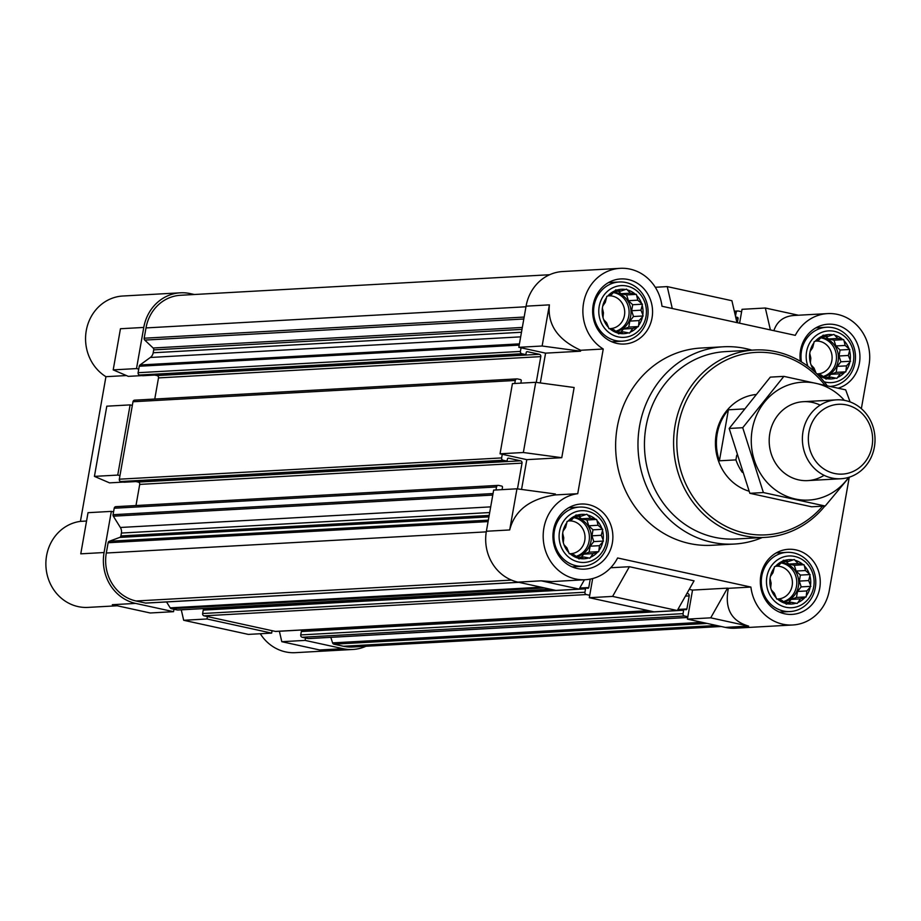 <?xml version="1.0" encoding="UTF-8"?>
<svg xmlns="http://www.w3.org/2000/svg" width="921" height="921" viewBox="0 0 921 921"><rect width="100%" height="100%" fill="white"/><g stroke="black" fill="none" stroke-linecap="round" stroke-linejoin="round"><path stroke-width="1.38" d="M755.542 394.545A49.389 45.394 86.8 0 0 715.548 439.57A49.389 45.394 86.8 0 0 749.038 491.192M581.139 516.186L577.133 515.207A22.219 20.423 -93.2 0 1 585.791 514.609L581.139 516.186L574.669 516.554M571.953 519.571L568.107 521.113A22.219 20.423 -93.2 0 1 575.291 515.875L571.953 519.571M565.586 527.514L563.042 531.152A22.219 20.423 -93.2 0 1 566.829 522.702L565.586 527.514M563.756 537.887L563.307 542.653A22.219 20.423 -93.2 0 1 562.685 533.236L563.756 537.887M566.945 547.914L568.821 552.531A22.219 20.423 -93.2 0 1 563.951 544.668L566.945 547.914M574.313 554.914L578.112 558.126A22.219 20.423 -93.2 0 1 570.306 553.924L574.313 554.914M583.868 556.998L588.692 557.942A22.219 20.423 -93.2 0 1 580.034 558.54L583.868 556.998L577.202 557.378M593.066 553.625L597.717 552.036A22.219 20.423 -93.2 0 1 590.534 557.263L593.066 553.625L583.753 554.143L589.06 552.186L598.777 551.644L599.433 545.681L602.771 541.985A22.219 20.423 -93.2 0 1 598.984 550.447M601.263 535.297L602.507 530.484A22.219 20.423 -93.2 0 1 603.14 539.913L601.263 535.297L591.95 535.815L593.009 529.828L602.725 529.287L598.063 525.269L596.992 520.618A22.219 20.423 -93.2 0 1 601.874 528.481M620.835 291.094L616.817 290.103A22.219 20.423 -93.2 0 1 625.474 289.505L620.835 291.094L614.353 291.45M611.636 294.478L607.791 296.009A22.219 20.423 -93.2 0 1 614.975 290.783L611.636 294.478M605.27 302.422L602.737 306.06A22.219 20.423 -93.2 0 1 606.525 297.61L605.27 302.422M603.439 312.795L603.002 317.561A22.219 20.423 -93.2 0 1 602.369 308.144L603.439 312.795M606.64 322.822L608.516 327.439A22.219 20.423 -93.2 0 1 603.646 319.575L606.64 322.822M614.008 329.822L617.807 333.022A22.219 20.423 -93.2 0 1 609.99 328.832L614.008 329.822M623.563 331.905L628.375 332.849A22.219 20.423 -93.2 0 1 619.718 333.448L623.563 331.905L616.897 332.274M632.762 328.521L637.401 326.943A22.219 20.423 -93.2 0 1 630.217 332.17L632.762 328.521L623.448 329.039L628.755 327.093L638.472 326.552L639.116 320.577L642.467 316.893A22.219 20.423 -93.2 0 1 638.679 325.355M640.947 310.204L642.202 305.392A22.219 20.423 -93.2 0 1 642.835 314.809L640.947 310.204L631.645 310.722L632.692 304.736L642.409 304.195L637.758 300.177L636.687 295.526A22.219 20.423 -93.2 0 1 641.557 303.389M828.209 336.361L824.203 335.382A22.219 20.423 -93.2 0 1 832.86 334.784L828.209 336.361L821.739 336.729M819.022 339.745L815.177 341.288A22.219 20.423 -93.2 0 1 822.361 336.05L819.022 339.745M812.656 347.689L810.123 351.338A22.219 20.423 -93.2 0 1 813.899 342.877L812.656 347.689M810.825 358.062L810.388 362.828A22.219 20.423 -93.2 0 1 809.755 353.411L810.825 358.062M814.026 368.089L815.902 372.706A22.219 20.423 -93.2 0 1 811.021 364.843L814.026 368.089M821.382 375.089L825.193 378.301A22.219 20.423 -93.2 0 1 817.376 374.099L821.382 375.089M830.949 377.173L835.761 378.117A22.219 20.423 -93.2 0 1 827.104 378.715L830.949 377.173L824.283 377.552M840.136 373.799L844.787 372.211A22.219 20.423 -93.2 0 1 837.603 377.437L840.136 373.799L830.834 374.317L836.141 372.36L845.846 371.819L846.503 365.856L849.841 362.16A22.219 20.423 -93.2 0 1 846.065 370.622M848.333 355.471L849.576 350.659A22.219 20.423 -93.2 0 1 850.21 360.088L848.333 355.471L839.019 355.99L840.079 350.003L849.795 349.462L845.133 345.444L844.062 340.793A22.219 20.423 -93.2 0 1 848.943 348.656M788.526 561.453L784.508 560.475A22.219 20.423 -93.2 0 1 793.165 559.876L788.526 561.453L782.044 561.822M779.327 564.838L775.482 566.38A22.219 20.423 -93.2 0 1 782.666 561.154L779.327 564.838M772.961 572.781L770.428 576.431A22.219 20.423 -93.2 0 1 774.216 567.969L772.961 572.781M771.13 583.154L770.693 587.932A22.219 20.423 -93.2 0 1 770.06 578.503L771.13 583.154M774.331 593.193L776.207 597.798A22.219 20.423 -93.2 0 1 771.338 589.935L774.331 593.193M781.699 600.181L785.498 603.393A22.219 20.423 -93.2 0 1 777.681 599.203L781.699 600.181M791.254 602.276L796.066 603.209A22.219 20.423 -93.2 0 1 787.409 603.808L791.254 602.276L784.588 602.645M800.453 598.892L805.092 597.303A22.219 20.423 -93.2 0 1 797.908 602.541L800.453 598.892L791.139 599.41L796.446 597.453L806.163 596.912L806.819 590.948L810.158 587.253A22.219 20.423 -93.2 0 1 806.37 595.714M808.638 580.575L809.893 575.763A22.219 20.423 -93.2 0 1 810.526 585.18L808.638 580.575L799.336 581.093L800.384 575.095L810.1 574.554L805.449 570.536L804.378 565.885A22.219 20.423 -93.2 0 1 809.248 573.748M330.823 637.355L332.585 642.881A1.98 1.819 86.8 0 0 333.966 644.193L343.441 646.254A40.743 37.45 86.8 0 0 352.743 647.003L721.189 626.499M260.286 633.729A43.218 39.718 86.8 0 0 295.388 652.667L352.881 649.466A43.218 39.718 86.8 0 1 343.015 648.683L305.104 640.406L305.53 637.988L308.144 638.552A1.98 1.819 86.8 0 0 309.03 638.506M352.881 649.466A43.218 39.718 86.8 0 0 365.959 646.266M272.086 630.678L271.66 633.107L206.995 618.981L207.421 616.563L275.425 631.415A1.98 1.819 86.8 0 0 276.323 631.357M166.54 601.954L170.201 607.848A1.98 1.819 86.8 0 0 171.364 608.689L173.965 609.265L173.539 611.682L135.629 603.405L112.327 604.706L150.227 612.983L173.539 611.682M135.629 603.405A43.218 39.718 86.8 0 1 104.073 552.531L111.337 511.385L113.559 511.869L113.064 514.701A1.98 1.819 86.8 0 0 113.341 516.186L120.352 527.48A7.403 6.804 86.8 0 1 121.411 533.052L120.904 535.941A1.98 1.819 86.8 0 1 119.707 537.427L109.311 541.249A1.98 1.819 86.8 0 0 108.125 542.734L106.306 553.014A40.743 37.45 86.8 0 0 136.055 600.987L145.541 603.059A1.98 1.819 86.8 0 0 146.439 603.002M119.96 475.57L117.738 475.086L130.114 404.895L132.336 405.378L119.327 479.196A1.98 1.819 86.8 0 0 120.766 481.522L123.886 482.201A0.99 0.909 86.8 0 0 124.335 482.178M549.618 274.734L180.528 295.273A40.743 37.45 86.8 0 0 146.002 327.922L144.183 338.214A1.98 1.819 86.8 0 0 144.781 340.091L153.116 348A1.98 1.819 86.8 0 1 153.703 349.876L153.197 352.766A7.403 6.804 86.8 0 1 150.33 357.475L140.004 364.992A1.98 1.819 86.8 0 0 139.244 366.247L138.749 369.068L136.515 368.584L143.768 327.439L120.455 328.739L113.202 369.885L136.515 368.584M194.389 294.501L190.256 293.603A43.218 39.718 86.8 0 0 180.389 292.809A43.218 39.718 86.8 0 0 143.768 327.439M111.337 511.385L88.025 512.686L80.772 553.832L104.073 552.531M123.391 482.097L109.53 482.869L94.426 476.376L106.801 406.184L130.114 404.895M94.426 476.376L117.738 475.086M343.015 648.683L319.702 649.973L281.791 641.695L279.385 631.253M271.66 633.107L248.348 634.396L183.682 620.282L181.276 609.829M305.104 640.406L281.791 641.695M206.995 618.981L183.682 620.282M180.389 292.809L122.884 296.009A43.218 39.718 86.8 0 0 86.551 329.154A43.218 39.718 86.8 0 0 105.938 376.689L126.396 375.549M105.938 376.689L80.426 521.367L86.551 521.021M80.426 521.367A43.218 39.718 86.8 0 0 46.05 567.969A43.218 39.718 86.8 0 0 88.002 607.4L117.22 605.776M113.202 369.885L128.307 376.367L142.168 375.595M521.551 489.431L526.8 459.648L500.045 453.8L512.421 383.608L535.734 382.319L523.358 452.51L561.764 457.702L574.14 387.511L535.734 382.319M585.307 579.723L551.644 581.6L541.249 580.829L579.159 589.106L555.847 590.407L517.936 582.13A43.218 39.718 86.8 0 1 486.38 531.256L493.644 490.11L516.957 488.809L555.363 494.001L555.202 494.934L577.732 493.691A43.218 39.718 86.8 0 0 543.355 540.293A43.218 39.718 86.8 0 0 585.307 579.723A43.218 39.718 86.8 0 0 617.611 557.976L750.903 587.068A43.218 39.718 86.8 0 0 792.693 624.991A43.218 39.718 86.8 0 0 829.314 590.361L849.266 477.193M677.28 610.531L694.054 580.829L629.388 566.714L612.603 596.405L677.28 610.531L653.968 611.82L589.302 597.706L592.675 578.549M748.635 626.107C731.193 621.042 724.447 608.447 728.361 588.323L727.498 588.139L710.724 617.83L748.635 626.107L725.322 627.397L687.411 619.119L692.534 590.085L689.23 589.359M739.598 323.19L742.038 309.318L765.351 308.017L770.393 329.914M725.322 627.397A43.218 39.718 86.8 0 0 735.188 628.191L792.693 624.991M555.202 494.934C529.771 498.871 514.597 510.545 509.693 529.955L516.957 488.809M500.045 453.8L523.358 452.51M710.724 617.83L687.411 619.119M612.603 596.405L589.302 597.706M798.369 315.224L765.351 308.017M773.882 330.674C777.002 321.348 783.679 316.283 793.914 315.477L827.576 313.601A43.218 39.718 86.8 0 0 795.284 335.348L661.992 306.256A43.218 39.718 86.8 0 0 620.201 268.333A43.218 39.718 86.8 0 0 583.868 301.478A43.218 39.718 86.8 0 0 603.243 349.013L577.732 493.691M620.201 268.333L562.696 271.534A43.218 39.718 86.8 0 0 526.075 306.163L518.822 347.309L542.135 346.008L549.388 304.863L526.075 306.163M540.328 382.94L545.577 353.146L580.541 351.2L580.714 350.268C557.815 339.803 547.373 324.664 549.388 304.863M580.714 350.268L603.243 349.013M861.354 408.659L869.01 365.269A43.218 39.718 86.8 0 0 827.576 313.601M610.681 567.762L629.388 566.714M692.534 590.085L727.498 588.139M728.361 588.323L750.903 587.068M526.8 459.648L561.764 457.702M545.577 353.146L518.822 347.309M762.3 537.53A98.777 90.788 -93.2 0 1 734.279 544.046L711.933 545.29A98.777 90.788 -93.2 0 1 615.792 451.704A98.777 90.788 -93.2 0 1 700.962 348.034L723.296 346.791A98.777 90.788 -93.2 0 1 745.86 348.599A98.777 90.788 -93.2 0 1 751.881 350.153M800.337 361.251A32.592 29.956 -93.2 0 1 828.175 324.204A32.592 29.956 -93.2 0 1 835.612 324.802A32.592 29.956 -93.2 0 1 859.915 355.552A32.592 29.956 -93.2 0 1 838.306 388.144M628.237 279.524A32.592 29.956 -93.2 0 1 652.505 313.877A32.592 29.956 -93.2 0 1 624.415 344.028A32.592 29.956 -93.2 0 1 592.687 313.14A32.592 29.956 -93.2 0 1 620.789 278.936A32.592 29.956 -93.2 0 1 628.237 279.524M588.542 504.627A32.592 29.956 -93.2 0 1 612.822 538.969A32.592 29.956 -93.2 0 1 584.72 569.12A32.592 29.956 -93.2 0 1 552.991 538.232A32.592 29.956 -93.2 0 1 581.093 504.029A32.592 29.956 -93.2 0 1 588.542 504.627M795.928 549.895A32.592 29.956 -93.2 0 1 820.197 584.236A32.592 29.956 -93.2 0 1 792.106 614.388A32.592 29.956 -93.2 0 1 760.378 583.511A32.592 29.956 -93.2 0 1 788.48 549.296A32.592 29.956 -93.2 0 1 795.928 549.895M542.135 346.008L580.541 351.2M579.159 589.106L584.432 579.77M655.292 287.271L667.241 286.604L672.272 308.5M736.938 322.615L731.907 300.718L667.241 286.604M741.612 311.735L738.274 311.01A1.98 1.819 86.8 0 0 736.144 312.553L735.545 315.938A0.99 0.909 86.8 0 0 736.27 317.1L737.387 317.354A0.99 0.909 86.8 0 1 738.101 318.516L737.364 322.707M590.257 579.102L588.772 587.54A0.99 0.909 86.8 0 1 587.713 588.312L586.596 588.07A0.99 0.909 86.8 0 0 585.537 588.841L584.939 592.226A1.98 1.819 86.8 0 0 586.378 594.552L589.728 595.288M686.962 593.389L687.757 593.561A1.98 1.819 86.8 0 1 689.196 595.887L686.893 608.954A0.99 0.909 86.8 0 1 685.823 609.725L684.717 609.483A0.99 0.909 86.8 0 0 683.647 610.255L683.048 613.651A1.98 1.819 86.8 0 0 684.499 615.976L687.837 616.702M521.056 347.793L520.411 351.419A1.98 1.819 86.8 0 0 521.85 353.745L524.97 354.435A0.99 0.909 86.8 0 0 526.041 353.652L526.248 352.444A0.99 0.909 86.8 0 1 527.319 351.672L539.349 354.297A1.98 1.819 86.8 0 1 540.8 356.623L536.252 382.388M135.111 400.198A1.98 1.819 86.8 0 0 134.662 400.163L516.957 378.888A1.98 1.819 86.8 0 1 517.418 378.922L520.538 379.602A0.99 0.909 86.8 0 1 521.251 380.764L521.044 381.973A0.99 0.909 86.8 0 0 521.631 383.101M516.957 378.888A1.98 1.819 86.8 0 0 515.288 380.465L514.758 383.481M502.267 454.295L501.634 457.921A1.98 1.819 86.8 0 0 503.073 460.247L506.193 460.926A0.99 0.909 86.8 0 0 507.264 460.155L507.471 458.946A0.99 0.909 86.8 0 1 508.53 458.174L520.572 460.799A1.98 1.819 86.8 0 1 522.023 463.125L517.475 488.878M116.334 506.7A1.98 1.819 86.8 0 0 115.873 506.665L498.18 485.379A1.98 1.819 86.8 0 1 498.641 485.413L501.761 486.104A0.99 0.909 86.8 0 1 502.475 487.267L502.267 488.475A0.99 0.909 86.8 0 0 502.854 489.592M498.18 485.379A1.98 1.819 86.8 0 0 496.511 486.967L495.982 489.984M143.112 375.687A0.99 0.909 86.8 0 1 142.663 375.71L139.543 375.031A1.98 1.819 86.8 0 1 138.104 372.706L138.749 369.068M154.705 375.066L157.054 375.584L539.349 354.297M154.763 399.046L158.493 377.909A1.98 1.819 86.8 0 0 157.054 375.584M134.662 400.163A1.98 1.819 86.8 0 0 132.981 401.752L132.336 405.378M135.928 481.568L138.265 482.074L520.572 460.799M135.986 505.537L139.716 484.4A1.98 1.819 86.8 0 0 138.265 482.074M115.873 506.665A1.98 1.819 86.8 0 0 114.204 508.242L113.559 511.869M178.214 609.944A1.98 1.819 86.8 0 1 177.316 609.99L173.965 609.265M206.534 608.424L552.07 589.578M553.567 589.912L204.289 609.345A0.99 0.909 86.8 0 0 203.23 610.116L202.632 613.513A1.98 1.819 86.8 0 0 204.071 615.838L207.421 616.563M304.655 629.849L650.191 611.003M651.677 611.325L302.41 630.77A0.99 0.909 86.8 0 0 301.34 631.541L300.741 634.926A1.98 1.819 86.8 0 0 302.192 637.251L305.53 637.988M794.765 556.457A25.903 23.808 -93.2 0 1 808.316 598.961A25.903 23.808 -93.2 0 1 767.792 590.119A25.903 23.808 -93.2 0 1 794.765 556.457M795.088 560.29A22.219 20.423 -93.2 0 1 802.905 564.492L798.081 563.548L794.236 559.484L793.165 559.876M804.378 565.885L804.01 564.723L802.905 564.492M809.893 575.763L810.1 574.554M810.158 587.253L810.526 585.18M805.092 597.303L806.163 596.912M796.066 603.209L797.172 603.451L797.908 602.541M785.498 603.393L786.35 604.199L787.409 603.808M776.207 597.798L776.576 598.961L777.681 599.203M770.693 587.932L771.338 589.935M770.428 576.431L770.06 578.503M775.482 566.38L774.423 566.772L774.216 567.969M784.508 560.475L783.403 560.233L782.666 561.154M793.66 552.899A29.633 27.239 -93.2 0 1 815.73 584.121A29.633 27.239 -93.2 0 1 790.195 611.532A29.633 27.239 -93.2 0 1 761.345 583.454A29.633 27.239 -93.2 0 1 786.891 552.358A29.633 27.239 -93.2 0 1 793.66 552.899M807.913 366.259A25.903 23.808 -93.2 0 1 811.574 340.137A25.903 23.808 -93.2 0 1 834.461 331.364A25.903 23.808 -93.2 0 1 853.237 362.575A25.903 23.808 -93.2 0 1 824.18 381.801M834.771 335.198A22.219 20.423 -93.2 0 1 842.588 339.389L837.776 338.456L833.919 334.392L832.86 334.784M844.062 340.793L843.694 339.63L842.588 339.389M849.576 350.659L849.795 349.462M849.841 362.16L850.21 360.088M844.787 372.211L845.846 371.819M835.761 378.117L836.867 378.358L837.603 377.437M825.193 378.301L826.045 379.107L827.104 378.715M810.388 362.828L811.021 364.843M810.123 351.338L809.755 353.411M815.177 341.288L814.118 341.679L813.899 342.877M824.203 335.382L823.098 335.14L822.361 336.05M801.431 361.907A29.633 27.239 -93.2 0 1 826.586 327.254A29.633 27.239 -93.2 0 1 833.355 327.795A29.633 27.239 -93.2 0 1 855.448 358.614A29.633 27.239 -93.2 0 1 830.638 386.383M627.074 286.086A25.903 23.808 -93.2 0 1 640.625 328.59A25.903 23.808 -93.2 0 1 600.101 319.748A25.903 23.808 -93.2 0 1 627.074 286.086M627.397 289.931A22.219 20.423 -93.2 0 1 635.214 294.121L630.39 293.177L626.545 289.125L625.474 289.505M636.687 295.526L636.319 294.363L635.214 294.121M642.202 305.392L642.409 304.195M642.467 316.893L642.835 314.809M637.401 326.943L638.472 326.552M628.375 332.849L629.48 333.091L630.217 332.17M617.807 333.022L618.659 333.839L619.718 333.448M608.516 327.439L608.885 328.59L609.99 328.832M603.002 317.561L603.646 319.575M602.737 306.06L602.369 308.144M607.791 296.009L606.732 296.401L606.525 297.61M616.817 290.103L615.712 289.862L614.975 290.783M625.969 282.528A29.633 27.239 -93.2 0 1 648.039 313.762A29.633 27.239 -93.2 0 1 622.504 341.161A29.633 27.239 -93.2 0 1 593.654 313.094A29.633 27.239 -93.2 0 1 619.2 281.987A29.633 27.239 -93.2 0 1 625.969 282.528M587.391 511.178A25.903 23.808 -93.2 0 1 600.929 553.694A25.903 23.808 -93.2 0 1 560.417 544.841A25.903 23.808 -93.2 0 1 587.391 511.178M587.702 515.023A22.219 20.423 -93.2 0 1 595.519 519.214L590.706 518.27L586.85 514.217L585.791 514.609M596.992 520.618L596.624 519.456L595.519 519.214M602.507 530.484L602.725 529.287M602.771 541.985L603.14 539.913M597.717 552.036L598.777 551.644M588.692 557.942L589.797 558.184L590.534 557.263M578.112 558.126L578.964 558.932L580.034 558.54M568.821 552.531L569.201 553.682L570.306 553.924M563.307 542.653L563.951 544.668M563.042 531.152L562.685 533.236M568.107 521.113L567.037 521.493L566.829 522.702M577.133 515.207L576.028 514.966L575.291 515.875M586.286 507.621A29.633 27.239 -93.2 0 1 608.355 538.854A29.633 27.239 -93.2 0 1 582.809 566.254A29.633 27.239 -93.2 0 1 553.97 538.186A29.633 27.239 -93.2 0 1 579.516 507.08A29.633 27.239 -93.2 0 1 586.286 507.621M800.384 575.095L796.135 571.055L794.293 565.264L788.767 564.066L786.166 561.591M788.767 564.066L798.081 563.548M788.733 602.415L791.139 599.41M796.446 597.453L797.505 591.466L806.819 590.948M797.505 591.466L801.178 586.884L810.894 586.343M801.178 586.884L799.336 581.093M796.135 571.055L805.449 570.536M794.293 565.264L804.01 564.723M783.667 601.874A19.755 18.155 86.8 0 0 798.737 582.751A19.755 18.155 86.8 0 0 783.99 563.019A19.755 18.155 86.8 0 0 781.284 562.65M775.885 566.219A16.417 15.081 -93.2 0 1 776.415 566.173A16.417 15.081 -93.2 0 1 780.156 566.473A16.417 15.081 -93.2 0 1 792.382 583.776A16.417 15.081 -93.2 0 1 778.233 598.949A16.417 15.081 -93.2 0 1 776.576 598.949M781.02 562.938A19.755 18.155 -93.2 0 1 782.056 563.134A19.755 18.155 -93.2 0 1 796.792 581.945A19.755 18.155 -93.2 0 1 783.357 601.609M840.079 350.003L835.831 345.962L833.977 340.171L828.463 338.974L825.861 336.499M828.463 338.974L837.776 338.456M828.416 377.322L830.834 374.317M836.141 372.36L837.189 366.374L846.503 365.856M837.189 366.374L840.873 361.78L850.578 361.239M840.873 361.78L839.019 355.99M835.831 345.962L845.133 345.444M833.977 340.171L843.694 339.63M823.362 376.781A19.755 18.155 86.8 0 0 838.432 357.647A19.755 18.155 86.8 0 0 823.685 337.926A19.755 18.155 86.8 0 0 820.968 337.558M632.692 304.736L628.444 300.695L626.602 294.904L621.076 293.695L618.475 291.22M621.076 293.695L630.39 293.177M621.042 332.044L623.448 329.039M628.755 327.093L629.814 321.107L639.116 320.577M629.814 321.107L633.487 316.513L643.203 315.972M633.487 316.513L631.645 310.722M628.444 300.695L637.758 300.177M626.602 294.904L636.319 294.363M615.976 331.514A19.755 18.155 86.8 0 0 631.046 312.38A19.755 18.155 86.8 0 0 616.299 292.659A19.755 18.155 86.8 0 0 613.593 292.291M593.009 529.828L588.761 525.787L586.907 519.997L581.393 518.788L578.791 516.324M581.393 518.788L590.706 518.27M581.347 557.136L583.753 554.143M589.06 552.186L590.119 546.199L599.433 545.681M590.119 546.199L593.792 541.606L603.508 541.064M593.792 541.606L591.95 535.815M588.761 525.787L598.063 525.269M586.907 519.997L596.624 519.456M576.293 556.606A19.755 18.155 86.8 0 0 591.363 537.473A19.755 18.155 86.8 0 0 576.615 517.752A19.755 18.155 86.8 0 0 573.898 517.383M815.58 341.115A16.417 15.081 -93.2 0 1 816.098 341.081A16.417 15.081 -93.2 0 1 819.851 341.38A16.417 15.081 -93.2 0 1 832.077 358.683A16.417 15.081 -93.2 0 1 817.929 373.857A16.417 15.081 -93.2 0 1 816.904 373.88M820.715 337.846A19.755 18.155 -93.2 0 1 821.739 338.03A19.755 18.155 -93.2 0 1 836.475 356.853A19.755 18.155 -93.2 0 1 823.052 376.516M608.194 295.848A16.417 15.081 -93.2 0 1 608.723 295.814A16.417 15.081 -93.2 0 1 612.465 296.113A16.417 15.081 -93.2 0 1 624.691 313.405A16.417 15.081 -93.2 0 1 610.542 328.59A16.417 15.081 -93.2 0 1 608.885 328.578M613.328 292.567A19.755 18.155 -93.2 0 1 614.353 292.763A19.755 18.155 -93.2 0 1 629.101 311.586A19.755 18.155 -93.2 0 1 615.665 331.249M568.51 520.941A16.417 15.081 -93.2 0 1 569.028 520.906A16.417 15.081 -93.2 0 1 572.781 521.205A16.417 15.081 -93.2 0 1 584.996 538.497A16.417 15.081 -93.2 0 1 570.847 553.682A16.417 15.081 -93.2 0 1 569.19 553.671M573.645 517.671A19.755 18.155 -93.2 0 1 574.669 517.855A19.755 18.155 -93.2 0 1 589.405 536.678A19.755 18.155 -93.2 0 1 575.97 556.342M822.603 506.182A91.363 83.984 -93.2 0 1 681.056 471.414A91.363 83.984 -93.2 0 1 776.633 354.078A91.363 83.984 -93.2 0 1 824.79 385.059M824.848 506.055A93.838 86.252 -93.2 0 1 765.086 537.38A93.838 86.252 -93.2 0 1 673.746 448.481A93.838 86.252 -93.2 0 1 754.656 349.992A93.838 86.252 -93.2 0 1 776.081 351.718A93.838 86.252 -93.2 0 1 827.093 385.577M765.086 537.38L735.948 539.004A93.838 86.252 -93.2 0 1 644.608 450.104A93.838 86.252 -93.2 0 1 725.518 351.615L754.656 349.992M734.279 544.046A98.777 90.788 -93.2 0 1 638.138 450.461A98.777 90.788 -93.2 0 1 723.296 346.791M742.314 472.369A49.389 45.394 -93.2 0 1 735.914 459.89L719.405 460.799L728.396 409.799A49.389 45.394 86.8 0 0 719.405 460.799M743.961 408.936L728.396 409.799M735.914 459.89L736.742 455.204M846.526 404.929A34.963 32.143 -93.2 0 1 864.807 462.307A34.963 32.143 -93.2 0 1 810.123 450.369A34.963 32.143 -93.2 0 1 846.526 404.929M845.524 400.577A39.511 36.31 -93.2 0 1 874.95 442.207A39.511 36.31 -93.2 0 1 840.896 478.747A39.511 36.31 -93.2 0 1 802.444 441.32A39.511 36.31 -93.2 0 1 836.498 399.852A39.511 36.31 -93.2 0 1 845.524 400.577M848.644 477.389A59.025 54.247 -93.2 0 1 770.532 485.897A59.025 54.247 -93.2 0 1 765.788 400.554A59.025 54.247 -93.2 0 1 844.361 400.336M824.065 475.305A39.511 36.31 -93.2 0 1 769.254 443.162A39.511 36.31 -93.2 0 1 820.162 405.148M850.083 401.901L845.674 389.859L783.875 376.367L742.729 427.712L763.382 492.551L825.181 506.032L849.174 477.228M783.875 376.367L770.313 377.126L729.179 428.461L742.729 427.712M825.181 506.032L811.631 506.792L749.832 493.299L729.179 428.461M763.382 492.551L749.832 493.299M509.693 529.955L486.38 531.256M541.249 580.829L517.936 582.13M146.002 327.922L525.972 306.774M144.183 338.214L524.153 317.066M144.781 340.091L523.807 318.988M153.116 348L522.322 327.45M153.703 349.876L521.977 329.373M153.197 352.766L521.47 332.262M150.33 357.475L520.664 336.856M140.004 364.992L519.421 343.867M139.244 366.247L519.214 345.099M138.104 372.706L520.411 351.419M139.543 375.031L521.85 353.745M142.663 375.71L524.97 354.435M158.493 377.909L540.8 356.623M132.981 401.752L515.288 380.465M119.327 479.196L501.634 457.921M120.766 481.522L503.073 460.247M123.886 482.201L506.193 460.926M139.716 484.4L522.023 463.125M114.204 508.242L496.511 486.967M113.064 514.701L493.034 493.552M113.341 516.186L492.77 495.072M120.352 527.48L490.686 506.872M121.411 533.052L489.684 512.548M120.904 535.941L489.178 515.438M119.707 537.427L488.924 516.877M109.311 541.249L488.337 520.146M108.125 542.734L488.095 521.585M106.306 553.014L486.276 531.866M136.055 600.987L511.477 580.092M145.541 603.059L518.673 582.291M170.201 607.848L541.18 587.207M171.364 608.689L544.495 587.92M177.316 609.99L550.447 589.221M579.758 588.035L588.772 587.54M579.528 588.461L586.147 588.093M203.23 610.116L585.537 588.841M202.632 613.513L584.939 592.226M204.071 615.838L586.378 594.552M275.425 631.415L648.557 610.646M686.836 593.608L687.757 593.561M685.431 596.094L689.196 595.887M677.879 609.46L686.893 608.954M677.637 609.875L684.268 609.506M301.34 631.541L683.647 610.255M300.741 634.926L683.048 613.651M302.192 637.251L684.499 615.976M308.144 638.552L687.711 617.427M332.585 642.881L702.044 622.32M333.966 644.193L707.098 623.425M343.441 646.254L716.573 625.486M734.647 312.633L736.144 312.553M735.683 317.135L736.27 317.1M735.752 317.434L737.387 317.354M736.029 318.631L738.101 318.516M142.893 375.722L525.2 354.447M124.116 482.224L506.423 460.949M145.99 603.094L518.891 582.337M177.765 610.024L550.666 589.279M204.059 609.334L553.452 589.877M579.539 588.427L586.366 588.047M275.886 631.449L648.787 610.692M302.18 630.747L651.573 611.302M677.66 609.852L684.487 609.472M308.593 638.587L687.699 617.484M734.302 311.171L737.813 310.976M786.891 552.358L776.184 552.945M790.195 611.532L779.477 612.12M826.586 327.254L815.868 327.853M619.2 281.987L608.493 282.586M622.504 341.161L611.786 341.76M579.516 507.08L568.798 507.678M582.809 566.254L572.091 566.852M836.498 399.852L803.319 401.694M840.896 478.747L807.717 480.601"/></g></svg>
